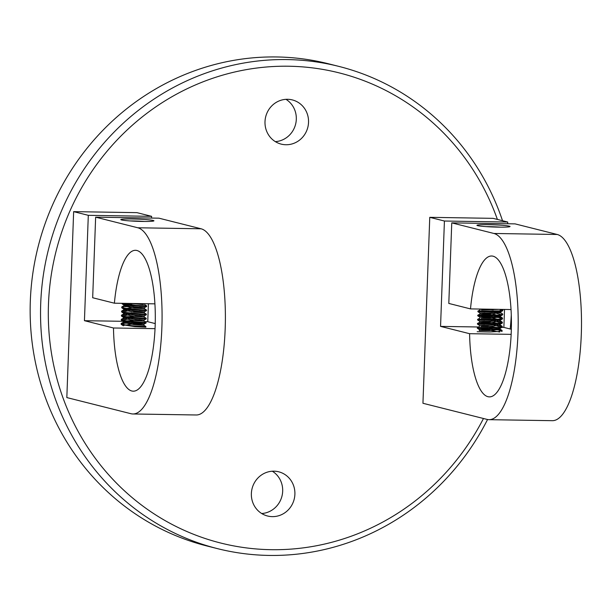 <?xml version="1.0" encoding="UTF-8"?>
<svg xmlns="http://www.w3.org/2000/svg" width="612" height="612" viewBox="0 0 612 612"><rect width="100%" height="100%" fill="white"/><g stroke="black" fill="none" stroke-linecap="round" stroke-linejoin="round"><path stroke-width="0.92" d="M144.57 221.46A15.009 0.995 2.1 0 0 130.104 220.932M145.886 327.183L134.648 326.624L121.383 324.528L121.122 324.207L124.794 323.235L146.038 323.052L134.801 322.493L121.536 320.397L129.4 318.806M139 318.661L146.191 318.921L134.946 318.355L121.689 316.266L129.56 314.675M139.138 314.53L146.345 314.79L135.107 314.224L121.834 312.135L129.706 310.544M139.299 310.399L146.498 310.651L135.252 310.093L121.987 308.004L122.025 307.369M125.391 306.711L129.859 306.413M139.46 306.268L146.65 306.52L135.405 305.962L122.14 303.873L122.025 303.322M122.362 303.33L135.971 305.365L146.673 305.893L135.374 305.633L122.033 306.75L121.75 307.048L125.353 308.28L142.879 309.955L146.52 310.024L144.493 308.754L143.262 308.708M139.314 309.756L132.223 309.81M126.829 310.077L121.597 311.179L125.192 312.411L142.726 314.086L146.367 314.155L144.34 312.885L143.147 312.839M139.161 313.887L132.07 313.941M126.676 314.208L121.444 315.31L125.047 316.542L142.573 318.217L146.214 318.286L144.187 317.016L142.994 316.97M139 318.018L131.924 318.079M126.523 318.339L121.291 319.441L124.894 320.673L142.428 322.356L146.061 322.417L144.042 321.147L142.848 321.101M138.855 322.149L131.771 322.21M126.37 322.47L121.145 323.572L124.741 324.811L133.5 325.89L145.916 326.548L143.889 325.278L143.927 324.169L134.747 323.557L123.555 321.667L121.536 320.397M130.547 303.46L143.453 304.577M129.905 304.776L123.861 305.931L134.15 308.027L144.493 308.754L144.531 307.637L135.359 307.033L124.16 305.136L133.34 303.506M129.752 308.907L123.708 310.062L134.005 312.158L144.34 312.885L144.386 311.776L135.206 311.164L123.754 308.945L131.458 307.714L143.116 307.591M129.599 313.038L126.699 313.29M124.465 313.665L123.563 314.193L133.844 316.289L144.187 317.016L144.233 315.907L135.053 315.295L123.601 313.076M129.446 317.169L126.546 317.429M124.312 317.804L123.41 318.324L133.699 320.42L144.042 321.147L144.08 320.038L134.908 319.426L123.448 317.215M129.293 321.3L126.393 321.56M124.16 321.935L123.257 322.455L133.554 324.559L143.889 325.278M123.15 325.477L130.846 324.238L142.504 324.123M123.578 321.048L142.657 319.984M123.723 316.917L142.81 315.853M123.876 312.786L125.192 312.411M131.197 311.845L144.386 311.776L146.498 310.659L146.52 310.024M73.647 211.637L136.958 212.647L151.615 216.334L88.304 215.325L84.441 320.688L113.48 327.994A70.449 20.9 -89.1 0 0 133.255 391.183A70.449 20.9 -89.1 0 0 155.28 321.078A70.449 20.9 -89.1 0 0 135.512 250.308A70.449 20.9 -89.1 0 0 114.39 303.2L92.68 297.746L95.64 217.168L137.792 227.771A93.238 27.662 90.9 0 1 161.973 324.421A93.238 27.662 90.9 0 1 132.888 413.972A93.238 27.662 90.9 0 1 130.976 413.712L66.83 397.578L73.647 211.637L88.304 215.325M95.64 217.168L158.944 218.178L201.103 228.789A93.238 27.662 90.9 0 1 225.285 325.439A93.238 27.662 90.9 0 1 196.2 414.982L132.888 413.972M142.259 221.437A16.578 1.102 2.1 0 0 153.941 220.817A16.578 1.102 2.1 0 0 137.417 219.111A16.578 1.102 2.1 0 0 120.809 219.601A16.578 1.102 2.1 0 0 142.259 221.437M154.92 303.85L114.39 303.2M155.043 328.659L113.48 327.994M148.41 303.751L147.752 321.705L155.226 323.587M147.752 321.705L144.853 321.66M128.13 321.392L125.07 321.338M122.981 321.308L84.441 320.688M151.615 216.334L151.554 218.063M500.685 227.159A15.009 0.995 2.1 0 0 486.219 226.631M477.169 331.735L489.6 331.979L498.413 331.543L502.092 330.579L484.513 327.864M494.221 325.217L501.939 327.374L488.598 328.491L477.299 328.239L477.322 327.604L498.566 327.412L502.245 326.448L497.12 324.964M491.742 324.314L484.666 323.733M494.366 321.086L502.092 323.243L488.751 324.36L477.452 324.108L477.467 323.473L498.711 323.281L502.391 322.317L497.273 320.833M491.903 320.183L484.811 319.594M494.672 312.824L502.391 314.981L489.049 316.098L477.758 315.846L498.925 317.582L502.521 318.814L502.238 319.112L488.904 320.229L477.605 319.977L477.62 319.342L498.864 319.15L502.544 318.186L497.426 316.702M492.048 316.052L484.972 315.463M481.124 313.023L492.752 313.971L500.279 316.098L489.011 317.169L479.777 317.108L477.758 315.846L477.773 315.211L499.017 315.019L502.697 314.055L500.417 312.464L494.718 311.187M500.394 313.076L497.571 312.564M492.201 311.913L477.926 311.072L499.17 310.888L502.85 309.917L502.291 309.412M499.491 309.366L502.827 310.552L502.544 310.85L489.202 311.967L477.903 311.707L485.109 311.975M480.971 317.154L492.599 318.102L500.409 319.931L488.858 321.3L479.624 321.239L477.597 319.969L484.803 320.237M480.818 321.285L492.446 322.233L500.256 324.062L488.705 325.431L479.471 325.37L477.444 324.1L484.658 324.375M511.341 329.279L503.867 327.405L501.947 327.374L499.828 328.491L488.56 329.562L479.326 329.508L477.299 328.231L498.474 329.975L502.069 331.214L501.786 331.513M499.698 332.018L488.491 330.12L479.326 329.501L479.28 330.618L489.646 330.648L500.065 329.31L499.201 328.721M496.99 328.185L494.113 327.718M480.841 326.533L489.799 326.517L500.218 325.179L499.354 324.589M497.135 324.046L479.586 322.356L489.952 322.386L500.364 321.048L499.499 320.459M497.288 319.915L494.412 319.449M481.139 318.271L490.097 318.255L500.517 316.917L489.064 314.698L479.884 314.086L490.25 314.124L500.417 312.464M481.46 310.009L499.017 309.358M485.385 309.137L493.218 309.879M499.178 310.888L500.455 311.363M500.67 312.786L500.708 311.669L489.156 313.038L479.93 312.977L477.903 311.715L477.926 311.072L480.038 309.955L480.076 309.052M480.665 325.423L499.851 327.887M444.419 221.024L429.762 217.329L422.946 403.277L487.091 419.411A93.238 27.662 -89.1 0 0 489.003 419.671A93.238 27.662 -89.1 0 0 518.089 330.12A93.238 27.662 -89.1 0 0 493.907 233.47L451.755 222.867L448.803 303.437L470.506 308.899A70.449 20.9 90.9 0 1 491.627 256A70.449 20.9 90.9 0 1 511.395 326.777A70.449 20.9 90.9 0 1 489.371 396.882A70.449 20.9 90.9 0 1 469.595 333.693L440.556 326.387L444.419 221.024L507.731 222.034L493.073 218.346L429.762 217.329M489.003 419.671L552.315 420.681A93.238 27.662 -89.1 0 0 581.4 331.138A93.238 27.662 -89.1 0 0 557.218 234.48L515.067 223.877L451.755 222.867M498.375 227.136A16.578 1.102 2.1 0 0 510.056 226.517A16.578 1.102 2.1 0 0 493.532 224.811A16.578 1.102 2.1 0 0 476.924 225.3A16.578 1.102 2.1 0 0 498.375 227.136M511.043 309.55L470.506 308.899M511.158 334.359L469.595 333.693M478.469 326.992L440.556 326.387M503.867 327.405L504.525 309.442M507.669 223.763L507.731 222.034M275.339 141.632A22.789 21.711 104.1 0 0 296.307 119.294A22.789 21.711 104.1 0 0 285.98 99.328M308.532 122.369A22.789 21.711 104.1 0 0 292.329 99.917A22.789 21.711 104.1 0 0 265.707 116.724A22.789 21.711 104.1 0 0 281.206 144.118A22.789 21.711 104.1 0 0 308.532 122.369M487.557 419.518A248.64 236.867 -75.9 0 1 217.451 548.627A248.64 236.867 -75.9 0 1 48.409 249.711A248.64 236.867 -75.9 0 1 338.78 66.379A248.64 236.867 -75.9 0 1 502.529 220.725M338.78 66.379L328.392 63.763A248.64 236.867 104.1 0 0 38.021 247.095A248.64 236.867 104.1 0 0 207.07 546.011L217.451 548.627M261.699 513.522A22.789 21.711 104.1 0 0 282.675 491.176A22.789 21.711 104.1 0 0 272.34 471.217M294.892 494.251A22.789 21.711 104.1 0 0 278.69 471.798A22.789 21.711 104.1 0 0 252.075 488.606A22.789 21.711 104.1 0 0 267.566 516.008A22.789 21.711 104.1 0 0 294.892 494.251M497.395 219.433A242.421 230.946 104.1 0 0 150.629 110.535A242.421 230.946 104.1 0 0 124.068 490.472A242.421 230.946 104.1 0 0 483.472 418.501M510.194 328.988A242.421 230.946 104.1 0 0 511.288 314.851M201.103 228.789L137.792 227.771M557.218 234.48L493.907 233.47M143.927 324.169L146.038 323.052L146.061 322.417M144.08 320.038L146.191 318.921L146.214 318.286M144.233 315.907L146.345 314.79L146.367 314.155M144.531 307.637L146.643 306.528L146.673 305.893M121.122 324.207L121.145 323.572M121.268 320.076L121.291 319.441M121.421 315.937L121.444 315.31M121.574 311.806L121.597 311.179M121.727 307.675L121.75 307.048M146.666 305.885L144.646 304.623L144.677 303.69M122.033 306.75L124.137 305.633M121.88 310.881L123.991 309.764M121.727 315.012L123.838 313.895M121.574 319.143L123.685 318.033M121.421 323.274L123.532 322.164M121.383 324.528L123.402 325.798M121.689 316.266L123.708 317.529M121.834 312.135L123.854 313.398M121.987 308.004L124.007 309.267M122.14 303.873L124.16 305.136M123.257 322.455L123.295 321.499M123.41 318.324L123.44 317.368M123.563 314.193L123.593 313.237M123.708 310.062L123.754 308.945M123.861 305.931L123.907 304.814M502.069 331.214L502.092 330.579M502.223 327.076L502.245 326.448M502.368 322.945L502.391 322.317M502.521 318.814L502.544 318.186M502.674 314.683L502.697 314.055M502.827 310.552L502.85 309.917M499.805 328.988L501.825 330.25M479.471 325.37L479.433 326.487L477.322 327.604M499.958 324.857L501.978 326.12M479.624 321.239L479.586 322.356L477.475 323.465M500.111 320.726L502.131 321.988M479.777 317.108L479.739 318.225L477.628 319.334M500.264 316.595L502.284 317.858M479.93 312.977L479.884 314.086L477.773 315.203M500.432 311.967L502.544 310.85M500.279 316.098L502.391 314.981M500.126 320.229L502.238 319.112M499.981 324.36L502.092 323.243M500.065 329.31L500.096 328.346M500.218 325.179L500.256 324.062M500.364 321.048L500.409 319.931M500.517 316.917L500.555 315.953"/></g></svg>
